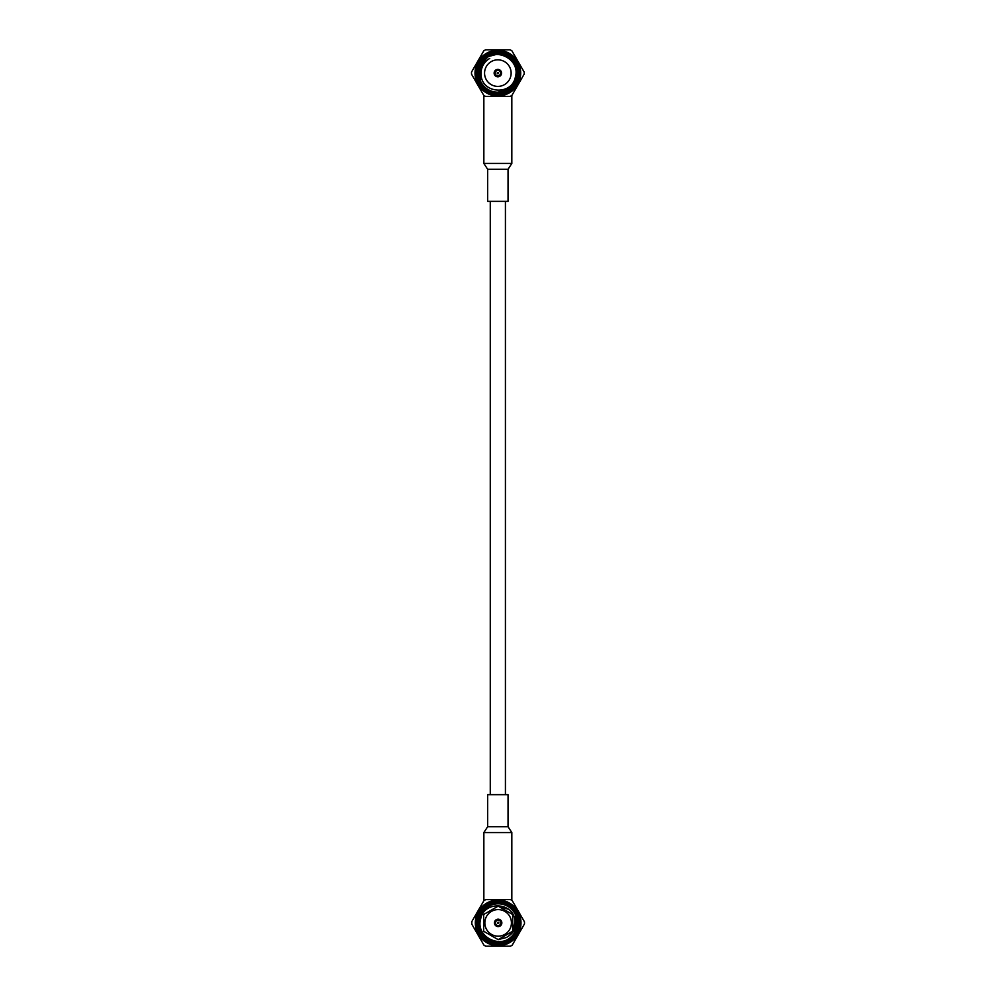 <?xml version="1.0" encoding="UTF-8"?>
<svg xmlns="http://www.w3.org/2000/svg" width="996" height="996" viewBox="0 0 996 996"><rect width="100%" height="100%" fill="white"/><g stroke="black" fill="none" stroke-linecap="round" stroke-linejoin="round"><path stroke-width="1.49" d="M505.42 201.341L505.42 794.659M498.847 922.881A0.635 0.635 -90 0 1 497.888 923.441A0.635 0.635 -90 0 1 497.888 922.333A0.635 0.635 -90 0 1 498.847 922.881M500.864 922.881A2.677 2.677 -90 0 1 498.187 925.57A2.677 2.677 -90 0 1 495.51 922.881A2.677 2.677 -90 0 1 498.187 920.204A2.677 2.677 -90 0 1 500.864 922.881M498.187 925.57L498.137 925.57A2.677 2.677 -90 0 1 495.46 922.881A2.677 2.677 -90 0 1 498.137 920.204L498.187 920.204M498.137 919.183A3.698 3.698 -90 0 1 501.847 922.881A3.698 3.698 -90 0 1 498.137 926.591A3.698 3.698 -90 0 1 494.439 922.881A3.698 3.698 -90 0 1 498.137 919.183A3.698 3.698 -90 0 1 501.847 922.881A3.698 3.698 -90 0 1 498.137 926.591M498.137 909.597A13.284 13.284 -90 0 1 511.434 922.881A13.284 13.284 -90 0 1 498.137 936.178A13.284 13.284 -90 0 1 484.853 922.881A13.284 13.284 -90 0 1 498.137 909.597L498.112 909.597A13.284 13.284 -90 0 0 484.828 922.881A13.284 13.284 -90 0 0 498.112 936.178L498.112 936.178M485.861 899.575L510.45 899.575L512.193 900.583L524.494 921.873L524.494 923.902L512.193 945.192L510.45 946.2L485.699 946.2L483.956 945.192L471.656 923.902L471.656 921.873L483.956 900.583L485.861 899.575L484.106 900.583M471.818 921.873L471.818 923.902M484.106 945.192L485.861 946.2M498.224 945.615L498.162 945.615A22.734 22.734 -90 0 1 475.428 922.881A22.734 22.734 -90 0 1 498.162 900.16L498.224 900.16A22.734 22.734 -90 0 1 520.958 922.881A22.734 22.734 -90 0 1 498.224 945.615A22.734 22.734 -90 0 1 475.49 922.881A22.734 22.734 -90 0 1 498.224 900.16M471.656 923.902L483.956 945.192M483.956 900.583L471.656 921.873M498.224 901.318A21.563 21.563 -90 0 1 516.899 933.663A21.563 21.563 -90 0 1 479.549 933.663A21.563 21.563 -90 0 1 498.224 901.318M498.224 902.637A20.256 20.256 -90 0 1 515.766 933.015A20.256 20.256 -90 0 1 480.682 933.015A20.256 20.256 -90 0 1 498.224 902.637M513.214 934.671L514.733 932.43L515.617 915.063C518.331 925.01 515.218 932.517 506.304 937.547A16.758 16.758 90 0 0 514.932 922.109L512.703 931.26L498.187 939.639L483.67 931.26L483.67 914.502L498.174 906.136L507.574 909.049A16.758 16.758 90 0 0 498.162 906.136L512.679 914.502L512.679 931.26L498.187 939.639L483.67 931.272M498.174 906.136L512.666 914.502L512.666 931.26L498.174 939.639L512.679 931.26L512.691 914.502L498.174 906.136L512.666 914.502L512.654 931.26L498.162 939.639L506.304 937.547M498.224 903.795A19.086 19.086 -90 0 1 517.31 922.881A19.086 19.086 -90 0 1 498.224 941.979A19.086 19.086 -90 0 1 479.138 922.881A19.086 19.086 -90 0 1 498.224 903.795M514.932 922.109C515.343 902.339 484.006 899.836 480.657 919.047C475.229 937.398 502.258 950.084 513.289 934.572A19.086 19.086 90 0 1 498.212 941.979M515.617 915.063A19.086 19.086 90 0 0 498.212 903.795M487.654 826.717L487.654 794.659L508.047 794.659L508.047 826.717L487.654 826.717L483.857 832.544L511.832 832.544L511.832 900.372M508.047 169.283L487.654 169.283L487.654 201.341L508.047 201.341L508.047 169.283L511.832 163.456L483.857 163.456L483.857 95.454M511.832 163.456L511.832 95.454M497.851 86.403A13.284 13.284 0 0 1 486.347 66.471A13.284 13.284 0 0 1 509.354 66.471A13.284 13.284 0 0 1 497.851 86.403M497.851 69.409A3.698 3.698 0 0 1 501.05 74.961A3.698 3.698 0 0 1 494.639 74.961A3.698 3.698 0 0 1 497.851 69.409M495.174 73.119A2.677 2.677 0 0 1 499.195 70.791A2.677 2.677 0 0 1 499.195 75.435A2.677 2.677 0 0 1 495.174 73.119M497.203 73.119A0.635 0.635 0 0 1 498.174 72.559A0.635 0.635 0 0 1 498.174 73.667A0.635 0.635 0 0 1 497.203 73.119M524.182 74.127L524.182 72.098L511.894 50.808L510.139 49.8L485.55 49.8L483.807 50.808L471.506 72.098L471.506 74.127L483.807 95.417L485.55 96.425L510.139 96.425L511.894 95.417L524.182 74.127M497.851 95.84A22.734 22.734 0 0 1 478.167 61.752A22.734 22.734 0 0 1 517.534 61.752A22.734 22.734 0 0 1 497.851 95.84M497.851 94.682A21.563 21.563 0 0 1 479.176 62.337A21.563 21.563 0 0 1 516.526 62.337A21.563 21.563 0 0 1 497.851 94.682M497.851 93.363A20.256 20.256 0 0 1 480.309 62.985A20.256 20.256 0 0 1 515.393 62.985A20.256 20.256 0 0 1 497.851 93.363M489.746 58.453A16.758 16.758 0 0 0 481.105 73.891C480.695 93.661 512.031 96.164 515.393 76.953C520.821 58.602 493.792 45.916 482.761 61.428L481.317 63.57L480.446 80.937C477.719 70.99 480.819 63.483 489.746 58.453M497.851 92.205A19.086 19.086 0 0 1 481.317 63.57A19.086 19.086 0 0 1 514.384 63.57A19.086 19.086 0 0 1 497.851 92.205M482.761 61.428L481.317 63.57L480.446 80.937L481.317 63.57L488.301 56.585L497.851 54.021L507.387 56.585L514.384 63.57L516.936 73.119L514.384 82.656L507.387 89.64L497.838 92.205M498.162 945.727A22.846 22.846 90 0 0 517.932 911.465A22.846 22.846 90 0 0 478.379 911.465A22.846 22.846 90 0 0 498.162 945.727M497.851 50.273A22.846 22.846 0 0 0 478.068 84.536A22.846 22.846 0 0 0 517.634 84.536A22.846 22.846 0 0 0 497.851 50.273M490.269 201.341L490.269 794.659M483.857 832.544L483.857 900.733M508.047 826.717L511.832 832.544M487.654 169.283L483.857 163.456"/></g></svg>
